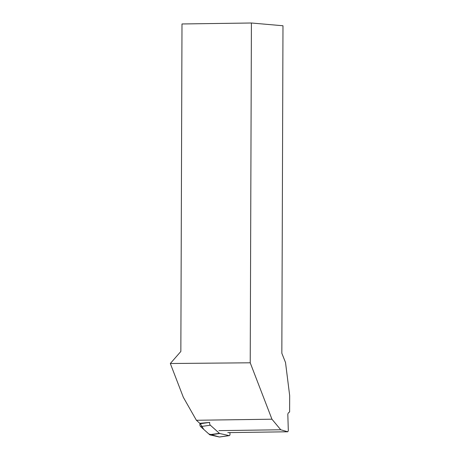 <?xml version="1.0" encoding="UTF-8"?>
<svg xmlns="http://www.w3.org/2000/svg" width="460" height="460" viewBox="0 0 460 460"><rect width="100%" height="100%" fill="white"/><g stroke="black" fill="none" stroke-linecap="round" stroke-linejoin="round"><path stroke-width="0.69" d="M209.656 434.7L200.594 426.587A1.897 0.954 -98 0 1 199.962 423.781L200.1 423.292L203.745 429.41L208.851 433.975L219.351 436.994L209.996 434.884A1.897 0.954 -98 0 1 209.656 434.7L219.414 433.326A1.897 0.954 82 0 0 219.753 433.515L229.109 435.62A1.897 0.954 82 0 0 229.287 435.631A1.897 0.954 82 0 0 229.971 433.642L229.827 432.595M219.702 436.942A1.897 0.954 -98 0 1 219.529 437A1.897 0.954 -98 0 1 219.351 436.994L229.109 435.62M196.391 420.267L183.327 397.285L170.321 363.509L180.849 351.463L181.993 23.966L251.407 23L250.223 362.796L271.946 419.204L196.391 420.267L199.795 423.321L209.725 422.389A1.897 0.954 82 0 0 210.352 425.218L219.414 433.326M271.946 419.204L280.738 429.766L287.816 431.779L288.316 430.64L287.81 414.213L288.27 412.965L289.622 411.924L289.679 395.657L285.516 362.503L281.836 353.257L282.98 25.76L251.407 23M280.738 429.766L218.943 430.635M287.816 431.779L227.78 432.624M170.321 363.509L250.223 362.796M219.753 433.515L209.996 434.884M210.352 425.218L200.594 426.587M199.962 423.781L209.72 422.406M229.287 435.631L219.529 437"/></g></svg>

